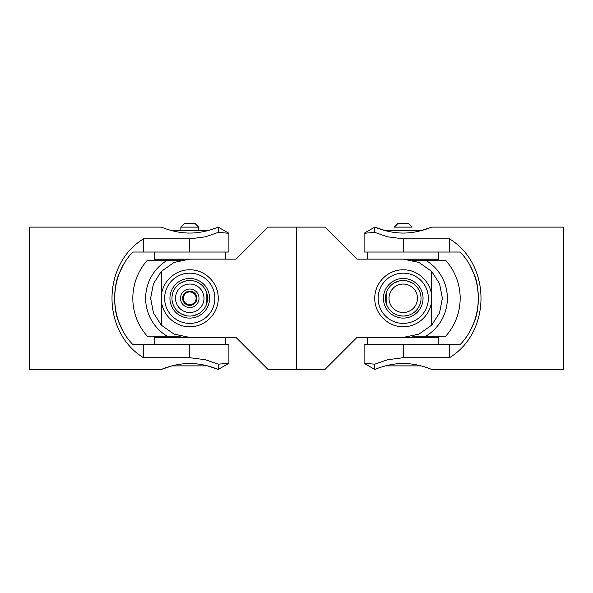 <?xml version="1.0" encoding="UTF-8"?>
<svg xmlns="http://www.w3.org/2000/svg" width="593" height="593" viewBox="0 0 593 593"><rect width="100%" height="100%" fill="white"/><g stroke="black" fill="none" stroke-linecap="round" stroke-linejoin="round"><path stroke-width="0.89" d="M171.97 230.677L207.55 230.677M154.18 252.025L154.18 259.141L193.14 259.141M207.55 365.881L171.97 365.881L161.296 369.439C161.029 369.647 174.424 363.427 189.76 363.502C205.096 363.427 218.491 369.647 218.224 369.439L207.55 365.881M193.14 337.417L154.18 337.417L154.18 344.533M186.921 337.313L154.18 337.313L154.18 336.246L167.285 336.246A44.119 44.119 0 0 1 167.285 260.312L154.18 260.312L154.18 259.245L186.921 259.245M180.279 260.312L147.338 260.312A56.928 56.928 0 0 0 147.338 336.246L180.279 336.246M180.865 227.119L184.423 223.561L195.097 223.561L198.655 227.119L180.865 227.119L180.865 230.677M199.011 298.279A9.251 9.251 0 0 1 189.76 307.53A9.251 9.251 0 0 1 180.509 298.279A9.251 9.251 0 0 1 189.76 289.028A9.251 9.251 0 0 1 199.011 298.279M196.876 298.279A7.116 7.116 0 0 1 189.76 305.395A7.116 7.116 0 0 1 182.644 298.279A7.116 7.116 0 0 1 189.76 291.163A7.116 7.116 0 0 1 196.876 298.279M180.902 313.704L186.046 315.676M183.356 298.279C183.704 302.156 185.839 304.291 189.76 304.683C193.681 304.291 195.816 302.156 196.164 298.279A6.404 6.404 0 0 1 189.76 304.683A6.404 6.404 0 0 1 183.356 298.279C183.704 294.402 185.839 292.267 189.76 291.875C193.681 292.267 195.816 294.402 196.164 298.279A6.404 6.404 0 0 0 189.76 291.875A6.404 6.404 0 0 0 183.356 298.279M189.76 280.489L186.046 280.882L180.902 282.854M175.528 298.279A14.232 14.232 0 0 1 189.76 284.047A14.232 14.232 0 0 1 203.992 298.279A14.232 14.232 0 0 1 189.76 312.511A14.232 14.232 0 0 1 175.528 298.279M206.838 293.298L206.838 303.26M198.618 313.704L193.474 315.676M191.613 315.973A17.79 17.79 0 0 1 172.066 300.132A17.79 17.79 0 0 1 187.907 280.585A17.79 17.79 0 0 1 207.454 296.426A17.79 17.79 0 0 1 191.613 315.973M191.828 317.989A19.821 19.821 0 0 1 170.05 300.347A19.821 19.821 0 0 1 187.692 278.569A19.821 19.821 0 0 1 209.47 296.211A19.821 19.821 0 0 1 191.828 317.989M123.018 331.079L119.408 323.481L123.018 331.072M119.371 323.393C113.122 310.732 113.122 285.826 119.371 273.165C113.122 285.826 113.122 310.732 119.371 323.393M119.408 273.076L123.018 265.486L119.408 273.076M124.649 262.699L124.374 263.151M189.76 344.533L189.76 357.712L205.445 359.743L218.224 364.176L228.898 363.279L228.898 344.533L132.832 344.533C108.704 319.768 108.704 276.79 132.832 252.025L228.898 252.025L228.898 233.279L218.224 227.119C218.491 226.911 205.096 233.131 189.76 233.056C174.424 233.131 161.029 226.911 161.296 227.119L29.65 227.119L29.65 369.439L161.296 369.439M143.506 344.533L143.506 357.712C101.507 332.124 101.507 264.434 143.506 238.846L143.506 252.025M143.506 238.846L189.76 238.846L205.445 236.815L218.224 232.382L228.898 233.279M218.224 227.119L218.224 232.382M218.224 364.176L218.224 369.439L228.898 363.279M189.76 357.712L143.506 357.712M225.34 252.025L225.34 259.141L236.014 259.141L189.76 259.141L174.075 262.425L161.296 271.416L153.439 283.713L150.622 298.279L153.439 312.845L161.303 325.134L174.075 334.133L189.76 337.417L236.014 337.417L225.34 337.417L225.34 344.533M236.014 337.417L268.036 369.439L296.5 369.439L296.5 227.119L296.5 369.439L324.964 369.439L356.986 337.417L403.24 337.417L418.925 334.133L431.704 325.142L439.561 312.845L442.378 298.279L439.561 283.713L431.697 271.424L418.925 262.425L403.24 259.141L356.986 259.141L367.66 259.141L367.66 252.025M356.986 259.141L324.964 227.119L268.036 227.119L236.014 259.141M161.296 325.142L161.296 298.279C161.029 282.92 174.424 269.541 189.76 269.815C205.096 269.541 218.491 282.92 218.224 298.279C218.491 313.638 205.096 327.017 189.76 326.743C174.424 327.017 161.029 313.638 161.296 298.279L161.296 271.416M403.24 326.743C387.904 327.017 374.509 313.638 374.776 298.279C374.509 282.92 387.904 269.541 403.24 269.815C418.576 269.541 431.971 282.92 431.704 298.279C431.971 313.638 418.576 327.017 403.24 326.743M431.704 271.416L431.704 325.142M405.627 230.677L421.03 230.677L431.704 227.119C431.971 226.911 418.576 233.131 403.24 233.056C387.904 233.131 374.509 226.911 374.776 227.119L385.45 230.677L405.627 230.677M403.24 259.141L438.82 259.141L438.82 252.025M421.03 365.881L385.45 365.881M438.82 344.533L438.82 337.417L403.24 337.417M412.721 260.312L425.715 260.312A44.119 44.119 0 0 1 425.715 336.246L445.662 336.246A56.928 56.928 0 0 0 445.662 260.312L425.715 260.312L438.82 260.312L438.82 259.245L406.079 259.245M412.721 336.246L438.82 336.246L438.82 337.313L406.079 337.313M397.903 223.561L408.577 223.561L412.135 227.119L394.345 227.119L397.903 223.561M399.526 315.676L403.24 316.069L406.954 315.676M412.098 282.854L406.954 280.882M417.472 298.279A14.232 14.232 0 0 0 403.24 284.047A14.232 14.232 0 0 0 389.008 298.279A14.232 14.232 0 0 0 403.24 312.511A14.232 14.232 0 0 0 417.472 298.279M386.162 303.26L386.162 293.298M394.382 313.704L393.633 313.252M394.382 282.854L399.526 280.882M405.093 280.585A17.79 17.79 0 0 1 420.934 300.132A17.79 17.79 0 0 1 401.387 315.973A17.79 17.79 0 0 1 385.546 296.426A17.79 17.79 0 0 1 405.093 280.585M401.172 317.989A19.821 19.821 0 0 1 383.53 296.211A19.821 19.821 0 0 1 405.308 278.569A19.821 19.821 0 0 1 422.95 300.347A19.821 19.821 0 0 1 401.172 317.989M469.982 265.479L473.592 273.076L469.982 265.486M473.629 273.165C479.878 285.826 479.878 310.732 473.629 323.393C479.878 310.732 479.878 285.826 473.629 273.165M473.592 323.481L469.982 331.072L473.592 323.481M468.351 333.859L468.626 333.407M403.24 252.025L403.24 238.846L387.555 236.815L374.776 232.382L364.102 233.279L364.102 252.025L460.168 252.025C484.296 276.79 484.296 319.768 460.168 344.533L364.102 344.533L364.102 363.279L374.776 369.439C374.509 369.647 387.904 363.427 403.24 363.502C418.576 363.427 431.971 369.647 431.704 369.439L563.35 369.439L563.35 227.119L431.704 227.119M449.494 252.025L449.494 238.846C491.493 264.434 491.493 332.124 449.494 357.712L449.494 344.533M449.494 357.712L403.24 357.712L387.555 359.743L374.776 364.176L364.102 363.279M374.776 369.439L374.776 364.176M374.776 232.382L374.776 227.119L364.102 233.279M403.24 238.846L449.494 238.846M192.377 323.259A25.121 25.121 0 0 0 214.74 295.662A25.121 25.121 0 0 0 187.143 273.299A25.121 25.121 0 0 0 164.78 300.896A25.121 25.121 0 0 0 192.377 323.259M189.76 238.846L189.76 252.025M400.623 323.259A25.121 25.121 0 0 0 428.22 300.896A25.121 25.121 0 0 0 405.857 273.299A25.121 25.121 0 0 0 378.26 295.662A25.121 25.121 0 0 0 400.623 323.259M403.24 357.712L403.24 344.533M198.655 230.677L198.655 227.119M367.66 344.533L367.66 337.417"/></g></svg>

